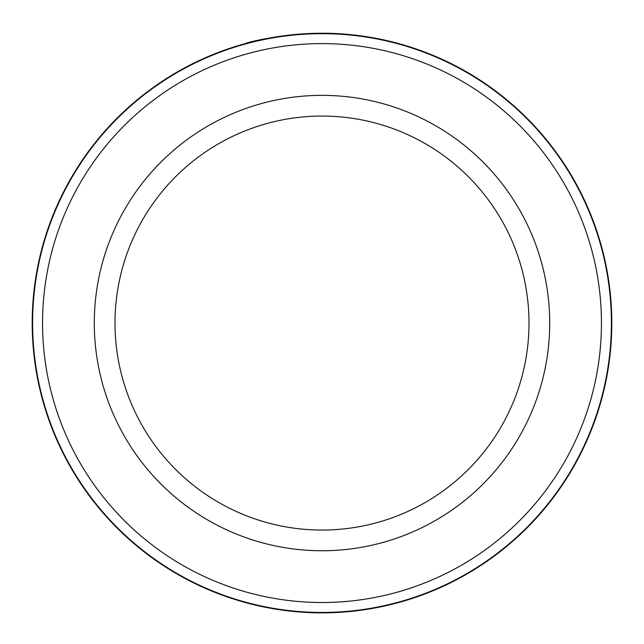 <?xml version="1.0" encoding="UTF-8"?>
<svg xmlns="http://www.w3.org/2000/svg" width="644" height="644" viewBox="0 0 644 644"><rect width="100%" height="100%" fill="white"/><g stroke="black" fill="none" stroke-linecap="round" stroke-linejoin="round"><path stroke-width="0.97" d="M32.611 323.055A289.389 289.389 0 0 1 322 33.673A289.389 289.389 0 0 1 611.389 323.055A289.389 289.389 0 0 1 322 612.444A289.389 289.389 0 0 1 32.611 323.055M273.837 37.288L266.254 38.672M321.92 33.255L321.984 33.255C260.208 34.607 221.544 50.956 262.993 39.324L245.799 43.454M329.607 33.359C368.956 34.229 400.826 44.315 398.081 43.422C396.889 43.043 361.55 32.916 321.984 33.255L344.677 34.148M528.998 323.055A206.998 206.998 0 0 0 322 116.057A206.998 206.998 0 0 0 115.002 323.055A206.998 206.998 0 0 0 322 530.06A206.998 206.998 0 0 0 528.998 323.055A206.998 206.998 0 0 1 322 530.06A206.998 206.998 0 0 1 115.002 323.055M601.448 323.055A279.448 279.448 0 0 0 322 43.607A279.448 279.448 0 0 0 42.552 323.055A279.448 279.448 0 0 0 322 602.51A279.448 279.448 0 0 0 601.448 323.055M265.328 38.849L266.383 38.648M365.542 36.547L374.236 38.004M376.096 38.35L382.697 39.687M275.97 36.933L270.713 37.827M270.174 37.932L268.653 38.205M611.8 323.055A289.8 289.8 0 0 0 322 33.255A289.8 289.8 0 0 0 32.2 323.055A289.8 289.8 0 0 0 322 612.855A289.8 289.8 0 0 0 611.8 323.055M94.298 323.055A227.702 227.702 0 0 1 322 95.36A227.702 227.702 0 0 1 549.702 323.055A227.702 227.702 0 0 1 322 550.757A227.702 227.702 0 0 1 94.298 323.055"/></g></svg>

